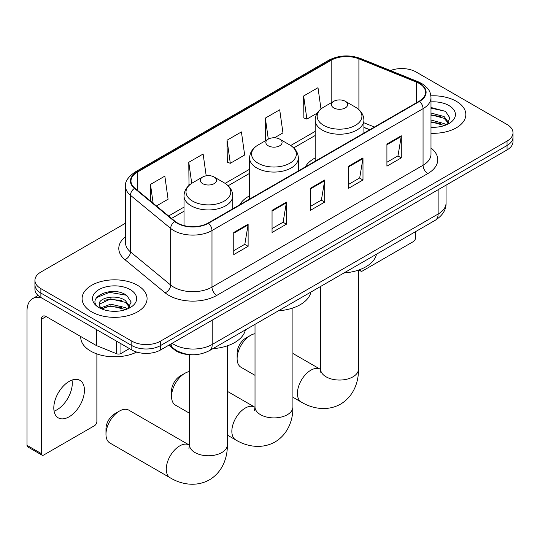 <?xml version="1.0" encoding="UTF-8"?>
<svg xmlns="http://www.w3.org/2000/svg" width="540" height="540" viewBox="0 0 540 540"><rect width="100%" height="100%" fill="white"/><g stroke="black" fill="none" stroke-linecap="round" stroke-linejoin="round"><path stroke-width="0.81" d="M249.601 195.791A35.876 20.709 0 0 0 239.747 204.768M315.171 157.936A35.876 20.709 0 0 0 305.316 166.914M369.63 129.782L363.906 127.467M190.276 354.652A20.304 11.725 180 0 1 174.299 349.657L168.865 345.175M125.557 223.175L40.878 272.059A20.304 11.725 0 0 0 34.931 280.348L34.931 289.19A20.304 11.725 0 0 0 40.878 297.479L131.814 349.981A20.304 11.725 0 0 0 160.535 349.981L507.053 149.924A20.304 11.725 0 0 0 513 141.635L513 137.214A20.304 11.725 0 0 1 507.053 145.503A20.304 11.725 0 0 0 513 137.214L513 132.793A20.304 11.725 0 0 0 507.053 124.504L416.117 72.002A20.304 11.725 0 0 0 390.44 70.558M34.931 280.348A20.304 11.725 0 0 0 40.878 288.637L131.814 341.138A20.304 11.725 0 0 0 160.535 341.138L160.535 345.56L507.053 145.503L160.535 345.56A20.304 11.725 0 0 1 131.814 345.56A20.304 11.725 0 0 0 160.535 345.56L160.535 349.981M40.878 288.637L40.878 293.058L131.814 345.56L40.878 293.058A20.304 11.725 0 0 1 34.931 284.769A20.304 11.725 0 0 0 40.878 293.058L40.878 297.479M456.32 101.291A32.488 18.758 0 0 0 430.873 95.85A32.488 18.758 0 0 1 456.32 101.291A32.488 18.758 0 0 1 465.838 114.554A32.488 18.758 0 0 0 456.32 101.291M137.558 285.322A32.488 18.758 0 0 0 102.155 281.259A32.488 18.758 0 0 0 82.1 298.586A32.488 18.758 0 0 0 91.611 311.85A32.488 18.758 0 0 0 127.022 315.913A32.488 18.758 0 0 0 147.076 298.586A32.488 18.758 0 0 0 137.558 285.322A32.488 18.758 0 0 0 102.155 281.259A32.488 18.758 0 0 0 82.1 298.586A32.488 18.758 0 0 0 91.611 311.85A32.488 18.758 0 0 0 127.022 315.913A32.488 18.758 0 0 0 147.076 298.586A32.488 18.758 0 0 0 137.558 285.322M419.229 83.464A21.661 12.508 180 0 1 425.567 92.306A21.661 12.508 180 0 1 419.229 101.149L208.157 223.013A21.661 12.508 180 0 1 175.095 221.339L134.885 188.183A21.661 12.508 180 0 1 130.97 181.015A21.661 12.508 180 0 1 137.315 172.172L331.169 60.251A21.661 12.508 180 0 1 358.904 58.847L416.333 82.067A21.661 12.508 180 0 1 419.229 83.464M419.607 83.248A22.201 12.818 0 0 0 416.644 81.81L359.215 58.59A22.201 12.818 0 0 0 330.784 60.028L136.931 171.95A22.201 12.818 0 0 0 134.447 188.366L174.656 221.522A22.201 12.818 0 0 0 208.541 223.229L419.607 101.372A22.201 12.818 0 0 0 419.607 83.248M233.759 232.49L233.759 254.597L248.123 246.308L248.123 224.201L233.759 232.49M233.759 250.675L244.823 244.289L248.063 224.937A5.413 3.125 -120 0 0 248.123 224.201M244.721 244.343L248.123 246.308M272.052 210.384L272.052 232.49L286.409 224.201L286.409 202.095L272.052 210.384M272.052 228.569L283.109 222.183L286.355 202.831A5.413 3.125 -120 0 0 286.409 202.095M283.014 222.237L286.409 224.201M386.917 144.065L386.917 166.172L401.281 157.883L401.281 135.776L386.917 144.065M386.917 162.25L397.98 155.864L401.22 136.512A5.413 3.125 -120 0 0 401.281 135.776M397.879 155.918L401.281 157.883M348.631 166.172L348.631 188.278L362.988 179.989L362.988 157.883L348.631 166.172M348.631 184.356L359.687 177.971L362.934 158.618A5.413 3.125 -120 0 0 362.988 157.883M359.593 178.025L362.988 179.989M310.338 188.278L310.338 210.384L324.702 202.095L324.702 179.989L310.338 188.278M310.338 206.462L321.401 200.077L324.641 180.725A5.413 3.125 -120 0 0 324.702 179.989M321.3 200.131L324.702 202.095M430.988 133.258A32.488 18.758 0 0 0 465.838 114.554A32.488 18.758 0 0 1 430.988 133.258M160.535 341.138L507.053 141.082A20.304 11.725 0 0 0 513 132.793M156.425 205.949L168.082 199.22L164.842 176.121L150.484 184.41L150.484 201.042M274.489 137.781L282.953 132.901L279.707 109.802L265.349 118.091L265.586 140.062M320.983 108.972L317.999 87.696L303.642 95.985L303.872 117.956M206.192 175.804L203.128 154.015L188.771 162.304L189.007 184.275M227.063 140.197L230.303 163.296L244.661 155.007L241.421 131.909L227.063 140.197L227.293 162.169M230.303 163.296L227.063 162.081M266.22 140.299L265.349 139.975M265.349 118.091L268.299 139.104M303.642 95.985L306.882 119.084L317.264 113.09M306.882 119.084L303.642 117.869M189.925 184.619L188.771 184.187M188.771 162.304L191.727 183.337M150.484 184.41L153.124 203.222M430.988 127.055L434.781 127.264M430.988 120.035L444.163 123.579L445.952 125.01M430.988 121.79L444.481 125.55M430.988 113.015L444.163 116.559L448.558 122.627M430.988 114.77L444.163 118.314L448.207 123.086M430.988 127.217A22.066 12.737 0 0 0 448.949 123.559A22.066 12.737 0 0 0 448.949 105.543A22.066 12.737 0 0 0 430.988 101.885M446.472 124.794L449.928 118.004L445.561 111.416L430.988 107.474M430.988 108.155L445.257 111.22M430.988 115.169L440.377 116.377M430.988 122.189L440.377 123.397M360.065 269.541L360.119 269.575A3.382 1.951 120 0 0 360.821 271.127A3.382 1.951 120 0 0 362.509 270.959L413.242 241.663A3.382 1.951 120 0 0 415.638 237.519L415.638 231.599M237.114 358.607L237.114 353.079A12.184 7.034 -60 0 1 245.727 338.162L250.513 335.394A18.954 10.942 120 0 0 237.114 358.607A18.954 10.942 120 0 0 241.036 367.288L255.015 375.354M333.794 107.919A8.12 4.691 0 0 0 345.283 107.919A8.12 4.691 0 0 0 345.283 101.291L355.367 107.109A22.383 12.926 0 0 1 355.367 125.388A22.383 12.926 0 0 1 323.71 125.388A22.383 12.926 0 0 1 323.71 107.109C318.195 110.383 315.347 114.737 315.171 120.157A24.368 14.067 0 0 0 322.306 130.106A24.368 14.067 0 0 0 348.86 133.157A24.368 14.067 0 0 0 363.906 120.157C363.724 114.737 360.875 110.383 355.367 107.109L345.283 101.291A8.12 4.691 0 0 0 333.794 101.291A8.12 4.691 0 0 0 333.794 107.919M344.014 272.95A37.226 21.492 0 0 0 376.495 254.198M255.015 333.7A18.954 10.942 120 0 0 250.513 335.394L245.727 338.162M171.544 396.468L171.544 390.94A12.184 7.034 -60 0 1 180.157 376.015L184.943 373.255A18.954 10.942 120 0 0 171.544 396.468A18.954 10.942 120 0 0 175.466 405.142L189.446 413.208M268.225 145.78A8.12 4.691 0 0 0 279.707 145.78A8.12 4.691 0 0 0 279.707 139.144L289.798 144.97A22.383 12.926 0 0 1 289.798 163.242A22.383 12.926 0 0 1 258.14 163.242A22.383 12.926 0 0 1 258.14 144.97C252.626 148.244 249.777 152.591 249.601 158.018A24.368 14.067 0 0 0 256.736 167.96A24.368 14.067 0 0 0 283.291 171.011A24.368 14.067 0 0 0 298.337 158.018C298.154 152.591 295.306 148.244 289.798 144.97L279.707 139.144A8.12 4.691 0 0 0 268.225 139.144A8.12 4.691 0 0 0 268.225 145.78M278.438 310.804A37.226 21.492 0 0 0 310.925 292.052M189.446 371.554A18.954 10.942 120 0 0 184.943 373.255L180.157 376.015M105.975 434.322L105.975 428.794A12.184 7.034 -60 0 1 114.588 413.876L119.374 411.109A18.954 10.942 120 0 0 105.975 434.322A18.954 10.942 120 0 0 109.897 442.996L170.201 477.812A18.954 10.942 -60 0 1 167.299 462.632A18.954 10.942 -60 0 1 179.678 445.925A18.954 10.942 -60 0 1 189.155 444.987L189.439 445.149M202.655 183.634A8.12 4.691 0 0 0 214.137 183.634A8.12 4.691 0 0 0 214.137 177.005L224.222 182.824A22.383 12.926 0 0 1 224.222 201.103A22.383 12.926 0 0 1 192.564 201.103A22.383 12.926 0 0 1 192.564 182.824C187.056 186.097 184.208 190.451 184.025 195.872A24.368 14.067 0 0 0 191.167 205.821A24.368 14.067 0 0 0 217.721 208.872A24.368 14.067 0 0 0 232.76 195.872C232.585 190.451 229.736 186.097 224.222 182.824L214.137 177.005A8.12 4.691 0 0 0 202.655 177.005A8.12 4.691 0 0 0 202.655 183.634M212.868 348.664A37.226 21.492 0 0 0 245.356 329.906M189.155 444.987L128.851 410.171A18.954 10.942 120 0 0 119.374 411.109L114.588 413.876M72.009 380.079A21.661 12.508 -60 0 1 56.97 409.786A21.661 12.508 -60 0 1 54.081 411.143M69.12 416.799A21.661 12.508 120 0 0 83.268 397.717A21.661 12.508 120 0 0 79.947 380.356A21.661 12.508 120 0 0 69.12 381.429A21.661 12.508 120 0 0 54.965 400.518A21.661 12.508 120 0 0 58.286 417.872A21.661 12.508 120 0 0 69.12 416.799M120.926 343.697L120.926 353.511L129.425 348.604M41.891 298.067A27.074 15.633 -120 0 0 32.609 298.627A27.074 15.633 -120 0 0 27 311.02L27 445.318L41.357 453.607L41.357 319.309A6.77 3.908 60 0 1 42.761 316.211A6.77 3.908 60 0 1 46.143 316.548L96.188 345.445L96.188 329.413M41.357 453.607A3.382 1.951 120 0 0 42.059 455.159L27.702 446.87A3.382 1.951 -60 0 1 27 445.318M42.059 455.159A3.382 1.951 120 0 0 43.753 454.99L94.486 425.702A3.382 1.951 120 0 0 96.876 421.558L96.876 353.923M120.926 353.511A3.382 1.951 180 0 1 116.593 353.727L96.64 345.661A3.382 1.951 180 0 1 96.188 345.445M80.744 336.521L80.744 337.271A33.845 19.541 0 0 0 90.659 351.088A33.845 19.541 0 0 0 136.701 352.067M110.916 311.148L116.019 311.297M100.778 307.908L110.626 304.155L125.402 307.611L127.19 309.042M101.682 308.86L110.626 305.91L125.725 309.582M100.933 308.597L99.347 304.884A15.296 8.829 0 0 0 101.817 308.975M129.796 306.659L125.402 300.591C116.222 293.74 97.328 297.965 99.347 304.884L99.293 304.216M99.387 305.107L99.812 303.966L110.626 298.89L125.402 302.346L129.452 307.118M127.717 308.826L131.173 302.042L126.799 295.454C111.321 284.324 83.808 298.985 99.691 307.976L99.772 308.029M130.187 289.582A22.066 12.737 0 0 0 98.982 289.582A22.066 12.737 0 0 0 98.982 307.598A22.066 12.737 0 0 0 130.187 307.598A22.066 12.737 0 0 0 130.187 289.582M96.464 297.662L109.424 292.349L126.502 295.252M104.558 300.247L109.424 299.363L121.615 300.409M104.558 307.267L109.424 306.382L121.615 307.429M174.299 349.056L174.299 349.657M172.118 343.298A27.074 15.633 0 0 0 173.934 344.459A27.074 15.633 0 0 0 212.227 344.459L438.129 214.029A27.074 15.633 0 0 0 446.06 202.979C446.263 209.696 442.679 215.447 435.328 220.226L209.419 350.656A13.54 7.817 60 0 0 212.227 344.459L212.227 320.139M438.129 189.716L438.129 214.029A13.54 7.817 60 0 1 435.328 220.226M171.018 343.933A13.54 9.052 129.5 0 0 173.381 348.334L169.27 344.945M507.053 149.924L507.053 141.082M131.814 349.981L131.814 341.138M430.988 148.007A33.845 19.541 180 0 1 427.842 173.549L216.769 295.407A6.77 3.908 60 0 1 211.984 287.118L423.056 165.26A27.074 15.633 0 0 0 430.988 154.204L430.988 97.612A27.074 15.633 180 0 1 423.056 108.668A6.77 3.908 -120 0 0 419.607 101.372M216.769 295.407A33.845 19.541 180 0 1 168.912 295.407A33.845 19.541 180 0 1 165.119 292.801L124.909 259.646A33.845 19.541 180 0 1 125.557 236.716M173.698 287.118A27.074 15.633 0 0 0 211.984 287.118L211.984 230.526A27.074 15.633 180 0 1 170.66 228.44L130.451 195.284A27.074 15.633 180 0 1 125.557 186.32L125.557 242.912A27.074 15.633 0 0 0 130.451 251.876L170.66 285.032A27.074 15.633 0 0 0 173.698 287.118M430.988 97.612C430.549 92.961 430.117 89.093 421.652 83.464L418.095 81.736A6.77 3.173 112 0 0 416.644 81.81M418.095 81.736L360.666 58.523C349.454 54.553 338.816 55.127 328.738 60.244A6.77 3.908 60 0 1 330.784 60.028M136.931 171.95A6.77 3.908 -120 0 0 134.885 172.166C127.859 177.215 124.754 181.933 125.557 186.32M134.447 188.366A6.77 4.529 129.5 0 0 130.451 195.284L130.451 251.876A6.77 4.529 -50.5 0 1 124.909 259.646M360.666 58.523A6.77 3.173 112 0 0 359.215 58.59M174.656 221.522A6.77 4.529 129.5 0 0 170.66 228.44L170.66 285.032A6.77 4.529 -50.5 0 1 165.119 292.801M208.541 223.229A6.77 3.908 60 0 1 211.984 230.526L423.056 108.668L423.056 165.26A6.77 3.908 60 0 0 427.842 173.549M137.315 172.172L137.315 190.188M416.333 82.067L416.333 102.823M358.904 58.847L358.904 109.667M374.423 127.022L363.906 122.769M331.169 60.251L331.169 102.803M315.171 131.382L290.696 145.517M249.601 169.243L225.126 183.371M184.025 207.097L168.615 215.993M310.338 188.98L324.641 180.725M348.631 166.874L362.934 158.618M386.917 144.767L401.22 136.512M272.052 211.086L286.355 202.831M233.759 233.192L248.063 224.937M358.486 270.115L358.486 369.11A18.954 10.942 180 0 1 352.937 376.846A18.954 10.942 180 0 1 326.133 376.846A18.954 10.942 180 0 1 320.584 369.11L320.078 372.742M358.486 369.11C358.736 381.544 353.916 396.171 340.598 404.116C327.071 411.669 311.999 408.537 301.34 402.104A18.954 10.942 -60 0 1 298.438 386.917A18.954 10.942 -60 0 1 310.817 370.217A18.954 10.942 -60 0 1 320.294 369.272L320.584 369.434M292.916 307.969L292.916 406.964A18.954 10.942 180 0 1 287.368 414.7A18.954 10.942 180 0 1 260.564 414.7A18.954 10.942 180 0 1 255.015 406.964L254.502 410.596M292.916 406.964C293.166 419.405 288.347 434.025 275.029 441.97C261.502 449.523 246.429 446.398 235.771 439.958A18.954 10.942 -60 0 1 232.868 424.771A18.954 10.942 -60 0 1 245.248 408.071A18.954 10.942 -60 0 1 254.725 407.133L255.008 407.295M227.347 345.823L227.347 444.825A18.954 10.942 180 0 1 221.798 452.561A18.954 10.942 180 0 1 194.994 452.561A18.954 10.942 180 0 1 189.446 444.825L188.933 448.457M41.357 319.309L46.143 316.548M96.64 329.677L96.64 345.661M116.593 353.727L116.593 341.192M209.419 350.656C198.524 356.13 187.63 356.13 176.742 350.656L173.381 348.334M446.06 202.979L446.06 185.139M328.738 60.244L134.885 172.166M315.171 135.506L293.726 147.886M249.601 173.36L228.157 185.74M184.025 211.221L171.558 218.423M369.779 129.695L363.906 127.319M360.821 271.127L358.85 269.987M301.34 402.104L292.916 397.238M363.906 133.09L363.906 120.157M315.171 161.231L315.171 120.157M333.794 101.291L323.71 107.109M320.294 369.272L292.916 353.471M320.584 286.477L320.584 369.11M235.771 439.958L227.347 435.092M298.337 170.951L298.337 158.018M249.601 199.085L249.601 158.018M268.225 139.144L258.14 144.97M254.725 407.133L227.347 391.325M255.015 324.331L255.015 406.964M227.347 444.825C227.597 457.259 222.77 471.886 209.459 479.824C195.932 487.384 180.859 484.252 170.201 477.812M232.76 208.804L232.76 195.872M184.025 225.592L184.025 195.872M202.655 177.005L192.564 182.824M189.446 354.625L189.446 444.825M32.609 298.627L38.084 295.468"/></g></svg>
